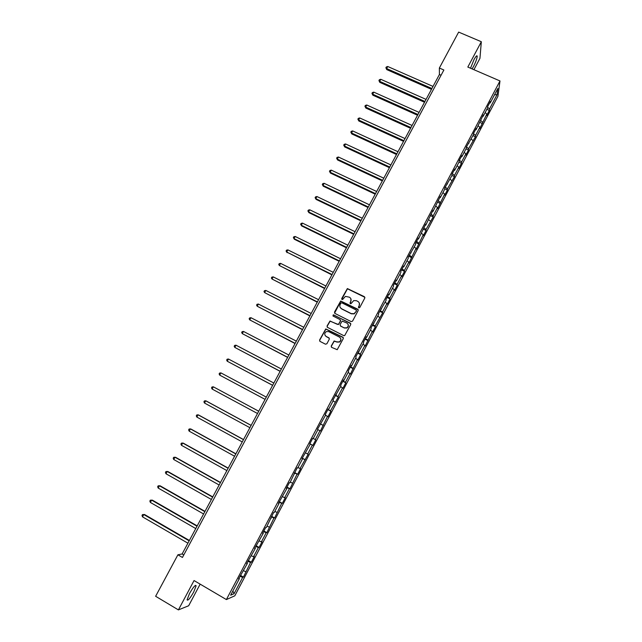 <?xml version="1.0" encoding="UTF-8"?>
<svg xmlns="http://www.w3.org/2000/svg" width="642" height="642" viewBox="0 0 642 642"><rect width="100%" height="100%" fill="white"/><g stroke="black" fill="none" stroke-linecap="round" stroke-linejoin="round"><path stroke-width="0.96" d="M358.782 307.863L359.753 307.55L364.8 298.032L364.375 296.684L347.37 288.571L341.729 298.53L342.025 299.469L342.595 299.501L345.444 296.379L349.384 297.19C351.038 298.233 351.495 299.662 350.749 301.483L350.091 302.719L350.388 303.658L350.981 303.682L353.726 300.584L356.414 300.697L357.771 301.371C359.432 302.422 359.889 303.859 359.143 305.68L358.485 306.916L358.782 307.863M193.691 592.052L196.123 585.801C195.425 584.533 193.218 587.117 189.51 593.553L187.079 599.821C187.809 601.048 190.016 598.464 193.691 592.052M472.087 68.895L473.499 66.495C475.778 62.001 477.014 58.591 477.215 56.271C476.998 55.06 475.915 56.191 473.981 59.682L470.522 68.213M331.256 345.998L331.673 347.37L337.21 349.689L343.301 338.575L342.876 337.21L325.759 328.929L319.596 340.019L320.013 341.383L325.494 344.2L326.882 343.759L329.306 339.193L328.889 337.828L326.168 336.432C324.234 334.795 324.29 333.174 326.329 331.585L328.736 331.609L339.417 337.058C341.327 338.631 341.319 340.236 339.409 341.865L336.849 341.897L334.121 340.99L331.256 345.998L331.384 347.137M473.916 69.681L479.943 58.35L481.331 41.73L467.825 67.057L499.99 80.948L226.377 599.572L194.053 580.553L178.404 609.9L155.629 596.282L177.906 554.8L182.44 557.449L443.879 69.994L439.361 68.028L439.409 74.52L182.127 553.974L177.906 554.8M481.331 41.73L458.653 32.1L439.361 68.028M351.158 321.594L352.538 321.152L358.172 310.535L357.738 309.187L340.701 301.018L334.514 312.06L334.931 313.408L351.158 321.594M350.749 324.531L344.658 335.614L343.711 335.622L327.484 327.364L327.067 326.008L329.996 321.008L337.435 324.362L338.807 323.913L340.412 320.904L339.995 319.547L333.158 316.097L333.23 314.821L350.323 323.167L350.749 324.531M499.99 80.948L497.911 96.316L234.812 595.808L226.377 599.572M240.461 575.352L243.454 577.086L250.54 562.448L251.287 562.223L254.288 556.518L253.558 556.726L258.381 547.586L259.087 547.417L262.08 541.736L261.382 541.88L266.181 532.78L266.855 532.667L273.949 518.03L274.599 517.974L281.694 503.336L282.311 503.336L285.273 497.719L284.663 497.702L289.406 488.706L289.991 488.755L297.085 474.125L297.647 474.237L300.576 468.668L300.039 468.532L308.192 454.223L307.678 454.038L312.365 445.139L312.863 445.363L315.768 439.834L315.286 439.593L319.957 430.734L320.422 431.007L327.516 416.377L327.958 416.706L330.847 411.217L330.421 410.872L338.342 396.997L337.941 396.595L342.563 387.84L342.94 388.274L345.805 382.833L345.436 382.375L350.034 373.652L350.388 374.134L357.482 359.52L357.803 360.058L360.652 354.657L360.339 354.095L364.905 345.436L365.194 346.03L372.296 331.408L372.561 332.05L375.385 326.69L375.129 326.032L382.712 312.79L382.48 312.076L386.998 303.522L387.198 304.26L390.007 298.939L389.806 298.177L394.3 289.654L394.485 290.449L397.278 285.144L397.101 284.334L401.579 275.835L401.732 276.678L404.516 271.405L404.372 270.539L408.834 262.08L408.962 262.971L416.056 248.366L416.16 249.313L423.255 234.707L423.327 235.702L426.079 230.478L426.015 229.467L433.214 216.94L433.173 215.881L437.571 207.543L437.587 208.634L444.689 194.044L444.681 195.176L447.402 190.016L447.418 188.86L454.456 176.622L454.496 175.427L458.837 167.185L458.781 168.413L461.478 163.285L461.55 162.041L465.875 153.831L465.795 155.099L468.483 149.995L468.58 148.703L475.457 136.754L475.578 135.422L479.871 127.268L479.743 128.633L486.837 114.059L486.676 115.472L489.332 110.424L489.501 108.996L497.044 94.679L497.879 88.411L490.223 102.929L490.4 101.444L487.679 106.604L487.511 108.073L483.169 116.314L483.314 114.87L476.083 129.74L476.212 128.352L473.467 133.544L475.578 135.422M243.454 577.086L242.676 577.375L234.073 593.706L230.638 595.198L239.394 578.594L238.583 578.899L247.395 563.427L246.616 563.668L255.364 548.316L254.625 548.493L263.3 533.261L262.594 533.382L265.644 527.588L266.342 527.491L273.572 512.565L274.23 512.525L279.077 503.344L278.435 503.344L286.918 488.474L286.308 488.418L289.325 482.688L289.927 482.768L297.158 467.841L297.728 467.978L302.51 458.902L301.965 458.733L310.263 444.208L309.741 443.975L312.726 438.317L313.232 438.566L317.975 429.57L317.493 429.281L325.671 414.989L325.213 414.644L328.174 409.034L328.616 409.395L333.326 400.464L332.901 400.07L340.958 385.994L340.565 385.545L343.502 379.976L343.879 380.449L348.558 371.582L348.189 371.076L351.118 365.531L351.471 366.052L356.125 357.233L355.788 356.671L363.669 342.932L363.364 342.314L366.261 336.809L366.558 337.443L371.172 328.688L370.899 328.022L378.66 314.5L378.411 313.777L386.115 300.36L385.898 299.589L388.763 294.148L388.972 294.943L393.538 286.284L393.345 285.457L396.21 280.04L396.387 280.883L400.929 272.256L400.768 271.381L403.617 265.981L403.77 266.879L408.296 258.285L408.168 257.362L415.639 244.369L415.534 243.39L418.359 238.03L418.456 239.033L425.686 224.138L425.75 225.19L432.989 210.295L433.029 211.395L440.26 196.508L440.268 197.656L444.713 189.23L444.721 188.05L451.912 175.571L451.952 174.343L454.721 169.087L454.68 170.339L459.086 161.969L459.15 160.693L461.911 155.46L461.839 156.752L466.236 148.422L466.325 147.098L473.355 134.916L473.467 133.544M243.535 570.746L245.709 571.629M247.844 561.341L250.54 562.448M247.395 563.427L246.945 563.05M251.399 555.828L253.558 556.726M255.701 546.446L258.381 547.586M255.364 548.316L254.906 547.955M259.24 540.957L261.382 541.88M263.525 531.608L266.181 532.78M263.3 533.261L262.835 532.916M267.048 526.151L269.175 527.098M271.317 516.834L273.949 518.03M271.205 518.271L270.739 517.942M274.824 511.401L276.935 512.372M279.085 502.116L281.694 503.336M279.077 503.344L278.604 503.023M282.576 496.707L284.663 497.702M286.813 487.455L289.406 488.706M286.918 488.474L286.444 488.161M290.288 482.078L292.367 483.089M294.517 472.849L297.085 474.125M294.726 473.66L294.245 473.363M297.976 467.496L300.039 468.532M302.189 458.3L304.741 459.608M302.51 458.902L302.021 458.621M305.632 452.979L307.678 454.038M309.837 443.807L312.365 445.139M310.263 444.208L309.765 443.935M313.264 438.51L315.286 439.593M317.942 429.642L319.957 430.734M320.366 423.832L322.87 425.205M325.518 415.27L327.516 416.377M320.936 423.953L320.438 423.696M327.942 409.476L330.421 410.872M333.07 400.945L335.052 402.085M328.616 409.395L328.11 409.147M335.485 395.175L337.941 396.595M340.589 386.685L342.563 387.84M336.264 394.894L335.758 394.661M342.997 380.931L345.436 382.375M348.084 372.472L350.034 373.652M343.879 380.449L343.366 380.224M350.484 366.734L352.907 368.211M355.548 358.324L357.482 359.52M351.471 366.052L350.949 365.852M357.939 352.602L360.339 354.095M362.987 344.224L364.905 345.436M359.03 351.72L358.501 351.527M365.37 338.519L367.754 340.035M370.394 330.181L372.296 331.408M366.558 337.443L366.028 337.259M372.769 324.483L375.129 326.032M377.769 316.185L379.663 317.437M374.053 323.223L373.524 323.046M380.136 310.511L382.48 312.076M385.12 302.246L386.998 303.522M381.525 309.059L380.987 308.89M387.479 296.588L389.806 298.177M392.439 288.362L394.3 289.654M388.972 294.943L388.426 294.79M394.798 282.713L397.101 284.334M399.733 274.527L401.579 275.835M396.387 280.883L395.833 280.747M402.085 268.894L404.372 270.539M407.004 260.748L408.834 262.08M403.77 266.879L403.216 266.751M409.347 255.131L411.618 256.8M414.242 247.018L416.056 248.366M411.121 252.932L410.567 252.812M416.578 241.416L418.833 243.109M421.457 233.343L423.255 234.707M418.456 239.033L417.886 238.928M423.784 227.758L426.015 229.467M428.639 219.716L430.429 221.105M425.75 225.19L425.189 225.093M430.959 214.147L433.173 215.881M435.798 206.138L437.571 207.543M433.029 211.395L432.451 211.314M438.109 200.585L440.308 202.342M442.932 192.616L444.689 194.044M440.268 197.656L439.69 197.584M445.235 187.079L447.418 188.86M450.034 179.142L451.775 180.587M447.49 183.973L446.904 183.909M452.329 173.621L454.496 175.427M457.112 165.724L458.837 167.185M454.68 170.339L454.095 170.282M459.407 160.211L461.55 162.041M464.166 152.347L465.875 153.831M461.839 156.752L461.253 156.712M466.445 146.857L468.58 148.703M471.188 139.025L472.889 140.526M468.973 143.222L468.379 143.19M478.186 125.752L479.871 127.268M476.083 129.74L475.481 129.724M480.553 120.375L482.551 122.181M485.159 112.527L486.837 114.059M483.169 116.314L482.559 116.306M487.607 107.246L489.501 108.996M494.533 94.759L497.044 94.679M490.223 102.929L489.613 102.937M178.404 609.9L188.668 605.751L200.16 584.148M232.861 590.985L234.073 593.706M239.964 576.291L242.676 577.375M239.394 578.594L238.952 578.209M441.062 75.242L439.409 74.52M183.789 554.945L182.127 553.974M486.845 109.333L489.332 110.424M479.919 122.462L482.407 123.569M472.969 135.647L475.457 136.754M465.996 148.872L468.483 149.995M458.99 162.153L461.478 163.285M451.92 175.459L454.456 176.622M444.721 188.772L447.402 190.016M437.475 202.126L440.316 203.45M430.228 215.535L433.214 216.94M423.094 229.066L426.079 230.478M415.928 242.636L418.921 244.064M408.745 256.27L411.731 257.707M401.531 269.945L404.516 271.405M394.284 283.684L397.278 285.144M387.014 297.463L390.007 298.939M379.719 311.298L382.712 312.79M372.392 325.189L375.385 326.69M365.041 339.128L368.035 340.645M357.658 353.124L360.652 354.657M350.251 367.176L353.244 368.717M342.812 381.276L345.805 382.833M335.349 395.432L338.342 396.997M327.853 409.636L330.847 411.217M320.334 423.905L323.319 425.502M309.869 443.75L312.863 445.363M302.27 458.139L305.263 459.768M294.654 472.592L297.647 474.237M286.998 487.101L289.991 488.755M279.318 501.667L282.311 503.336M271.606 516.288L274.599 517.974M263.862 530.966L266.855 532.667M256.094 545.708L259.087 547.417M248.293 560.498L251.287 562.223M358.509 307.614L359.231 305.889L359.319 303.08M350.893 298.811L350.845 301.7L350.131 303.433M364.889 297.326L347.466 288.796L341.777 299.268M358.244 309.773L340.806 301.226L334.586 313.111M356.382 310.888L356.077 309.942L341.841 302.807L340.878 303.112L340.188 304.412C339.433 306.234 339.883 307.67 341.536 308.722L351.27 313.609L354.111 313.665L356.47 311.089L356.438 310.383M340.22 307.478L341.536 308.722M356.47 311.089L354.207 313.866L351.367 313.81L341.64 308.922M340.461 320.045L340.525 321.096L338.438 324.555L330.108 321.201L327.187 326.2L327.179 327.123M350.797 323.696L333.944 315.037L333.342 315.013L332.941 315.92M344.264 327.821L346.736 327.829C348.726 326.216 348.758 324.611 346.824 323.006L342.162 321.08L340.075 324.555L340.493 325.911L344.369 328.006L346.84 328.014C348.325 327.067 348.718 325.799 348.02 324.218M344.369 328.006L340.605 326.096M340.525 338.109C341.343 339.69 341.006 340.998 339.514 342.034L336.962 342.066L334.233 341.159L331.368 346.166M325.269 335.686L326.168 336.432M329.306 338.238L326.288 336.609M343.326 337.668L325.879 329.113L319.724 340.188L319.748 341.183M433.021 86.429L387.744 66.503L386.628 68.558L386.765 69.609L431.472 89.318M386.765 69.609L385.89 67.763L386.628 68.558L431.906 88.508M385.89 67.763L386.34 66.945L387.744 66.503M426.063 99.398L380.778 79.295L379.663 81.349L379.815 82.377L424.522 102.255M379.815 82.377L378.924 80.547L379.663 81.349L424.94 101.476M378.924 80.547L379.374 79.728L380.778 79.295M419.082 112.406L373.788 92.135L372.665 94.197L372.841 95.193L417.557 115.247M372.841 95.193L371.943 93.379L372.665 94.197L417.958 114.493M371.943 93.379L372.384 92.552L373.788 92.135M412.068 125.463L366.775 105.015L365.651 107.086L365.836 108.057L410.559 128.28M365.836 108.057L364.929 106.251L365.651 107.086L410.944 127.565M364.929 106.251L365.378 105.424L366.775 105.015M405.038 138.576L359.737 117.951L358.605 120.03L358.806 120.961L403.537 141.36M358.806 120.961L357.883 119.179L358.605 120.03L403.906 140.678M357.883 119.179L358.34 118.345L359.737 117.951M397.976 151.729L352.667 130.928L351.535 133.014L351.752 133.921L396.491 154.497M351.752 133.921L350.821 132.148L351.535 133.014L396.844 153.839M350.821 132.148L351.278 131.313L352.667 130.928M390.89 164.938L345.573 143.952L344.433 146.047L344.674 146.922L389.421 167.674M344.674 146.922L343.735 145.164L344.433 146.047L389.75 167.056M343.735 145.164L344.184 144.33L345.573 143.952M383.78 178.187L338.454 157.025L337.315 159.128L337.572 159.97L382.327 180.9M337.572 159.97L336.617 158.229L337.315 159.128L382.64 180.314M336.617 158.229L337.074 157.386L338.454 157.025M376.645 191.493L331.312 170.146L330.165 172.257L330.437 173.067L375.201 194.181M330.437 173.067L329.474 171.342L330.165 172.257L375.498 193.627M329.474 171.342L329.932 170.499L331.312 170.146M369.479 204.838L324.138 183.315L322.99 185.434L323.287 186.212L368.051 207.502M323.287 186.212L322.308 184.503L322.99 185.434L368.323 206.989M322.308 184.503L322.765 183.652L324.138 183.315M362.289 218.24L316.939 196.532L315.784 198.659L316.097 199.405L360.868 220.88M316.097 199.405L315.11 197.712L315.784 198.659L361.133 220.399M315.11 197.712L315.575 196.861L316.939 196.532M355.066 231.698L309.717 209.798L308.561 211.932L308.89 212.646L353.67 234.306M308.89 212.646L307.887 210.969L308.561 211.932L353.911 233.857M307.887 210.969L308.353 210.119L309.717 209.798M347.82 245.196L302.47 223.111L301.307 225.254L301.652 225.944L346.439 247.78M301.652 225.944L300.641 224.275L301.307 225.254L346.656 247.363M300.641 224.275L301.106 223.416L302.47 223.111M340.549 258.75L295.192 236.481L294.02 238.623L294.389 239.281L339.177 261.302M294.389 239.281L293.362 237.628L294.02 238.623L339.385 260.925M293.362 237.628L293.835 236.77L295.192 236.481M333.254 272.352L287.889 249.89L286.717 252.049L331.89 274.88M287.102 252.675L286.067 251.038L286.717 252.049L332.075 274.535M286.067 251.038L286.533 250.171L287.889 249.89M325.919 286.003L280.554 263.356L279.374 265.515L324.579 288.507M280.554 263.356L279.206 263.621L278.732 264.488L279.374 265.515L324.748 288.194M318.568 299.71L273.195 276.871L272.015 279.037L317.244 302.181M273.195 276.871L271.855 277.127L271.381 277.994L272.015 279.037L317.389 301.909M311.185 313.465L265.812 290.433L264.624 292.616L309.869 315.912M265.812 290.433L264.472 290.682L263.998 291.548L264.624 292.616L309.998 315.671M303.778 327.276L258.397 304.051L257.209 306.234L302.478 329.691M258.397 304.051L257.057 304.284L256.583 305.151L257.209 306.234L302.591 329.49M296.339 341.135L250.958 317.71L249.762 319.909L295.055 343.526M250.958 317.71L249.626 317.934L249.144 318.809L249.762 319.909L295.143 343.358M288.876 355.05L243.487 331.433L242.283 333.631L287.608 357.409M243.487 331.433L242.162 331.641L241.681 332.516L242.283 333.631L287.672 357.281M281.381 369.014L235.991 345.195L234.787 347.41L280.129 371.349M235.991 345.195L234.667 345.396L234.186 346.279L234.787 347.41L280.177 371.261M273.853 383.033L228.464 359.022L227.252 361.237L272.617 385.344M228.464 359.022L227.148 359.199L226.666 360.09L227.252 361.237L272.649 385.288M266.302 397.109L220.912 372.89L219.692 375.121L265.082 399.388M220.912 372.89L219.596 373.058L219.115 373.949L219.692 375.121L265.09 399.364M258.734 411.217L213.329 386.813L212.109 389.052L257.506 413.504M258.726 411.233L213.329 386.813L212.02 386.974L211.531 387.864L212.109 389.052M251.142 425.365L206.315 401.049L205.713 400.793L204.493 403.04L249.89 427.692M251.11 425.413L205.713 400.793L204.413 400.937L203.923 401.836L204.493 403.04M243.527 439.561L198.699 415.045L198.073 414.82L196.845 417.075L242.251 441.937M243.478 439.65L198.073 414.82L196.781 414.957L196.283 415.856L196.845 417.075M235.879 453.806L191.051 429.097L190.409 428.904L189.173 431.167L234.579 456.237M235.807 453.942L190.409 428.904L189.117 429.025L188.62 429.931L189.173 431.167M228.199 468.114L183.371 443.197L182.705 443.044L181.469 445.315L226.875 470.586M228.111 468.283L182.705 443.044L181.421 443.149L180.924 444.055L181.469 445.315M220.495 482.471L175.667 457.353L174.985 457.232L173.741 459.512L219.139 484.999M220.383 482.68L174.985 457.232L173.701 457.329L173.204 458.236L173.741 459.512M212.759 496.892L167.931 471.557L167.225 471.477L165.981 473.764L211.378 499.46M212.622 497.141L167.225 471.477L165.949 471.557L165.451 472.472L165.981 473.764M204.991 511.361L160.163 485.825L159.441 485.777L158.189 488.072L203.586 513.977M204.838 511.65L159.441 485.777L158.165 485.842L157.667 486.764L158.189 488.072M197.198 525.886L152.371 500.142L151.624 500.134L150.364 502.437L195.762 528.559M197.022 526.215L151.624 500.134L150.356 500.182L149.851 501.105L150.364 502.437M189.374 540.476L144.546 514.515L143.776 514.539L142.516 516.858L187.913 543.188M189.173 540.845L143.776 514.539L142.508 514.579L144.546 514.515M142.516 516.858L142.01 515.502L142.508 514.579M195.409 585.376L196.123 585.801M476.492 55.966L477.215 56.271"/></g></svg>

